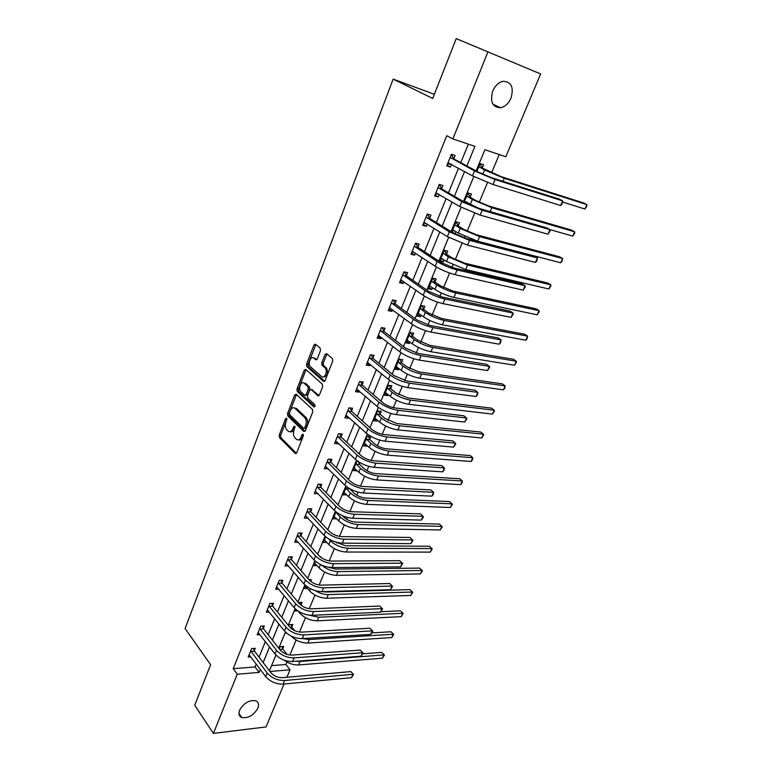 <?xml version="1.0" encoding="UTF-8"?>
<svg xmlns="http://www.w3.org/2000/svg" width="772" height="772" viewBox="0 0 772 772"><rect width="100%" height="100%" fill="white"/><g stroke="black" fill="none" stroke-linecap="round" stroke-linejoin="round"><path stroke-width="1.16" d="M286.576 418.212L285.543 418.713L279.203 435.167L279.464 437.57L295.232 453.473L296.689 452.759L303.261 436.035L303.049 434.289L301.997 434.79L301.148 436.971C299.825 439.77 298.253 440.551 296.429 439.297L294.962 437.859C293.37 435.852 293.07 433.246 294.084 430.043L294.73 426.173L293.688 426.675L292.849 428.827C291.546 431.616 290.002 432.397 288.217 431.172L286.788 429.763C285.215 427.794 284.936 425.218 285.93 422.043L286.576 418.212M510.996 98.102C508.536 103.535 505.052 106.748 500.546 107.752C492.449 107.337 489.844 101.759 492.748 90.999C495.161 85.596 498.606 82.363 503.074 81.292C511.363 81.678 514.007 87.284 510.996 98.102M257.867 708.194C253.727 715.277 248.391 718.394 241.868 717.545C239.059 716.319 238.316 713.859 239.648 710.182C243.759 703.109 249.067 699.963 255.59 700.744C258.485 701.98 259.247 704.46 257.867 708.194M320.467 350.613L320.168 348.172L315.487 344.177L313.943 345.026L306.561 364.162L306.822 366.546L323.487 381.368L325.07 380.567L332.732 361.103L332.481 358.681L326.604 353.663L325.022 354.502L321.779 362.801L322.03 365.214L325.051 367.858C328.206 370.695 324.549 379.534 321.49 376.514L310.421 366.71C307.352 363.998 310.865 355.216 313.876 358.121L315.7 359.704L317.263 358.883L320.467 350.613M284.077 684.011L266.031 726.934L213.41 733.4L194.708 705.251L210.611 664.702L185.087 628.543L393.16 79.12L432.735 98.459L456.223 38.6L540.632 73.948L505.795 156.784L484.903 149.729L476.131 170.95M213.41 733.4L237.236 674.236L259.122 672.402L260.328 669.469M466.867 165.941L474.896 146.352L452.884 138.921L446.747 135.727L233.212 668.687L237.236 674.236M452.884 138.921L487.981 51.792M296.187 394.222L294.692 394.974L287.541 413.522L287.811 415.934L303.83 431.49L305.336 430.757L312.747 411.901L312.457 409.43L296.187 394.222M296.979 389.04L304.236 370.193L305.76 369.402L322.387 384.263L322.657 386.704L319.425 394.936L317.852 395.708L311.106 389.551L309.562 390.323L307.459 395.708L307.738 398.14L314.735 404.615C315.265 406.149 314.966 406.902 313.847 406.873L297.259 391.452L296.979 389.04L298.446 389.213L305.712 370.396L304.236 370.193M434.366 94.3L393.16 79.12M233.212 668.687L255.049 666.95L256.236 664.026M259.045 657.136L265.394 641.58M268.183 634.738L274.697 618.777M277.466 611.993L284.144 595.627M286.894 588.882L293.746 572.1M296.477 565.403L303.493 548.197M306.204 541.558L313.403 523.908M316.086 517.327L323.478 499.223M326.141 492.7L333.707 474.133M336.351 467.668L344.119 448.628M346.724 442.231L354.695 422.699M357.282 416.369L365.455 396.325M368.012 390.063L376.398 369.508M378.917 363.322L387.525 342.237M390.014 336.119L398.844 314.484M401.305 308.453L410.357 286.258M412.788 280.304L422.081 257.53M424.475 251.672L434.009 228.29M436.363 222.519L446.148 198.529M448.464 192.855L458.51 168.228M460.787 162.66L468.343 144.142M254.335 650.651L255.271 648.345L251.633 648.586L248.188 657.107L250.9 656.914M263.377 628.34L264.333 625.995L260.685 626.179L257.192 634.835L260.039 634.681M272.564 605.673L273.529 603.299L269.882 603.424L266.33 612.225L269.322 612.099M281.896 582.667L282.88 580.245L279.223 580.322L275.614 589.248L278.769 589.171M291.372 559.285L292.366 556.834L288.718 556.844L285.051 565.915L288.371 565.886M301.003 535.546L302.016 533.047L298.359 532.998L294.634 542.214L298.146 542.243M310.788 511.421L311.811 508.883L308.153 508.767L304.361 518.128L308.047 518.166M320.727 486.9L321.77 484.333L318.103 484.14L314.252 493.665L318.006 493.597M330.821 461.994L331.883 459.379L328.216 459.118L324.308 468.787L328.129 468.623M341.089 436.672L342.17 434.009L338.503 433.681L334.527 443.514L338.194 443.813L338.425 443.244M351.53 410.926L352.621 408.224L348.954 407.828L344.91 417.826L348.577 418.192L348.886 417.44M362.136 384.765L363.245 382.015L359.578 381.532L355.477 391.703L359.144 392.147L359.52 391.211M372.924 358.15L374.053 355.361L370.386 354.802L366.208 365.137L369.875 365.667L370.338 364.529M383.896 331.091L385.045 328.254L381.378 327.618L377.132 338.126L380.799 338.734L381.339 337.393M395.052 303.57L396.229 300.684L392.552 299.961L388.229 310.653L391.906 311.338L392.533 309.794M406.4 275.575L407.597 272.641L403.93 271.831L399.529 282.706L403.196 283.478L403.91 281.722M417.951 247.098L419.167 244.106L415.5 243.209L411.022 254.268L414.689 255.136L415.49 253.158M429.705 218.109L430.94 215.07L427.273 214.076L422.718 225.337L426.385 226.292L427.283 224.083M441.661 188.619L442.916 185.521L439.258 184.431L434.617 195.895L438.284 196.947L439.278 194.496M453.83 158.598L455.113 155.442L451.456 154.255L446.737 165.922L450.394 167.08L451.485 164.378M271.57 665.628L285.901 664.48L286.933 662.009M289.857 655.032L296.13 640.027M299.468 632.065L305.471 617.706M309.225 608.722L314.957 595.038M319.154 585.002L324.578 572.023M329.229 560.906L334.363 548.641M336.717 543.005L336.988 542.378M339.477 536.405L344.302 524.892M346.647 519.276L347.41 517.452M349.899 511.508L354.387 500.758M356.732 495.17L358.015 492.102M360.485 486.196L364.645 476.247M366.98 470.679L368.794 466.336M371.255 460.45L375.067 451.33M377.383 445.791L379.756 440.127M382.198 434.279L385.662 426.009M387.969 420.489L390.902 413.474M393.334 407.655L396.422 400.272M398.719 394.781L402.251 386.357M404.663 380.577L407.375 374.111M409.652 368.649L413.792 358.768M416.195 353.026L418.501 347.506M420.769 342.073L425.536 330.696M427.92 324.993L429.811 320.457M432.079 315.053L437.483 302.122M439.857 296.458L441.323 292.945M443.572 287.58L449.651 273.037M452.006 267.421L453.029 264.96M455.258 259.633L462.032 243.431M464.368 237.853L464.937 236.493M467.156 231.204L474.645 213.284M479.258 202.274L487.489 182.588M491.561 172.841L499.214 154.564M282.764 648.702L283.7 646.444L280.207 646.675L279.29 648.895M291.845 626.825L292.791 624.529L289.297 624.712L288.796 625.928M286.673 633.146L285.785 633.194L286.036 632.596M301.061 604.611L302.026 602.285L298.446 602.604M297.876 610.903L294.962 611.028L295.705 609.224M310.701 581.384L311.396 579.695L308.993 579.743M307.459 588.438L304.274 588.515L305.529 585.475M320.708 557.259L320.92 556.757L320.11 556.766M317.089 565.625L313.731 565.654L315.516 561.35M325.668 536.82L323.343 542.446L326.865 542.436M335.984 511.884L333.099 518.861L336.679 518.765M346.474 486.534L343.009 494.92L346.657 494.727M357.716 461.173L356.992 461.125L353.074 470.582L356.587 470.804L356.799 470.302M359.443 463.924L359.984 462.611M369.711 439.162L370.792 436.566L367.279 436.248L363.303 445.859L366.816 446.148L367.096 445.483M380.162 413.995L381.252 411.351L377.74 410.974L373.696 420.74L377.209 421.097L377.556 420.257M390.767 388.422L391.887 385.739L388.374 385.276L384.263 395.206L387.776 395.64L388.2 394.617M401.556 362.425L402.695 359.694L399.182 359.163L395.003 369.257L398.516 369.759L399.008 368.562M412.518 336.003L413.676 333.224L410.164 332.616L405.918 342.884L409.43 343.463L410.009 342.073M423.674 309.138L424.841 306.31L421.338 305.625L417.015 316.057L420.528 316.713L421.184 315.13M435.012 281.819L436.199 278.943L432.696 278.171L428.306 288.786L431.809 289.529L432.552 287.744M446.534 254.027L447.75 251.112L444.247 250.253L439.779 261.052L443.282 261.872L444.112 259.884M454.418 233.607L454.949 233.752L455.866 231.542M458.269 225.771L459.494 222.799L456.001 221.853L451.784 232.034M467.407 203.74L467.832 202.708M470.196 197.024L471.451 194.004L467.948 192.961L464.223 201.975M482.326 167.775L483.61 164.697L480.116 163.567L476.893 171.365M285.901 664.48L290.05 669.807L286.914 677.276M269.939 671.495L290.05 669.807M473.805 176.576L463.48 201.54M461.116 207.263L451.051 231.59M448.648 237.4L438.853 261.1M436.412 266.996L426.868 290.089M424.388 296.072L415.085 318.575M412.576 324.636L403.505 346.56M400.967 352.698L392.137 374.073M389.561 380.287L380.953 401.122M378.357 407.394L369.952 427.707M367.337 434.047L359.144 453.849M356.5 460.257L348.519 479.557M345.837 486.022L338.059 504.84M335.357 511.363L327.772 529.708M325.051 536.289L317.659 554.18M314.918 560.81L307.7 578.257M304.94 584.935L297.905 601.948M295.116 608.683L288.255 625.272M285.457 632.046L278.769 648.219M275.951 655.042L269.428 670.82M263.165 662.569L269.563 646.946M272.381 640.084L278.953 624.075M281.751 617.253L288.487 600.828M291.256 594.064L298.166 577.224M300.926 570.498L308.009 553.225M310.74 546.566L318.006 528.849M320.718 522.239L328.177 504.068M330.86 497.515L338.512 478.872M341.166 472.377L349.012 453.26M351.646 446.834L359.694 427.215M362.3 420.856L370.56 400.736M373.137 394.444L381.609 373.802M384.157 367.578L392.842 346.396M395.361 340.259L404.277 318.527M406.767 312.467L415.915 290.156M418.366 284.183L427.756 261.293M430.168 255.407L439.808 231.909M442.182 226.109L452.074 201.994M454.409 196.3L464.57 171.538M255.049 666.95L259.122 672.402M326.845 542.475L324.645 540.101M308.028 518.224L305.654 515.686M336.602 518.958L334.131 516.391L338.657 520.82L340.249 516.979L335.859 512.183M317.919 493.819L315.285 491.108M346.512 495.064L343.984 492.546M327.975 469.019L325.292 466.365M356.587 470.804L354.01 468.334M338.194 443.813L335.453 441.217M366.816 446.148L364.181 443.736M348.577 418.192L345.788 415.664M377.209 421.097L374.526 418.733M359.144 392.147L356.288 389.677M387.776 395.64L385.035 393.334M369.875 365.667L366.97 363.265M398.516 369.759L395.718 367.52M380.799 338.734L377.826 336.399M409.43 343.463L406.583 341.282M391.906 311.338L388.866 309.08M420.528 316.713L417.623 314.6M403.196 283.478L400.099 281.298M431.809 289.529L428.846 287.473M414.689 255.136L411.524 253.023M443.282 261.872L440.252 259.894M426.385 226.292L423.152 224.266M454.949 233.752L451.861 231.841M438.284 196.947L434.983 195.007M450.394 167.08L447.017 165.218M290.272 431.693C291.903 432.281 293.254 431.365 294.325 428.962L292.849 428.827M295.058 427.061L294.325 428.962M298.532 439.837C300.183 440.416 301.553 439.5 302.624 437.097L301.148 436.971M303.396 435.138L302.624 437.097M286.894 419.167L280.67 435.292L280.931 437.695L296.4 453.27M296.516 394.531L289.008 413.667L289.278 416.079L305.008 431.326M289.423 412.981L289.616 414.67L303.695 428.296L304.747 427.784L305.654 425.478C306.687 422.216 306.387 419.592 304.747 417.604L295.029 408.34C293.206 407.066 291.633 407.857 290.301 410.714L289.423 412.981M304.322 428.354L306.233 427.92L304.747 427.784M294.431 407.925L296.496 408.494L306.223 417.748C307.864 419.736 308.173 422.361 307.14 425.613L306.233 427.92M306.117 369.72L305.712 370.396M319.019 395.592L311.714 389.619M314.831 406.574L298.725 391.616L297.259 391.452L298.725 391.616L298.446 389.213M304.207 383.259C301.205 380.258 297.76 389.127 300.887 391.79L304.66 395.293L306.195 394.531L308.279 389.156L307.999 386.714L304.207 383.259L305.683 383.443L303.859 382.999M305.529 395.389L307.661 394.695L306.195 394.531M305.683 383.443L309.466 386.897L309.755 389.329L307.661 394.695M313.586 357.899L316.81 359.598M323.343 376.977C327.434 376.369 328.496 373.397 326.537 368.061L324.925 367.742M326.971 353.972L323.256 363.014L323.507 365.426L326.402 367.945M315.883 344.515L308.038 364.365L308.289 366.748L324.636 381.262M281.963 646.56L282.948 649.213L287.107 654.444M362.647 653.836L381.725 652.379L384.427 654.994L382.468 658.178L298.542 664.962C293.553 665.146 288.805 663.563 284.27 660.224M382.468 658.178L383.945 654.888L300.009 661.479L296.052 661.266M384.427 654.994L381.725 652.379M282.948 649.213L279.715 649.435M249.115 654.81L265.655 676.571L267.151 672.962L250.697 650.902M253.554 648.461L254.519 651.172L270.818 672.653C273.867 676.05 277.737 677.719 282.417 677.671L350.739 671.592L353.557 674.342L351.463 677.7L283.083 684.108C276.038 684.204 270.229 681.686 265.655 676.571M351.463 677.7L352.987 674.274L284.598 680.518C277.544 680.595 271.734 678.077 267.151 672.962M353.557 674.342L350.739 671.592M254.519 651.172L250.881 651.414M291.005 624.625L292.038 627.337L294.798 630.724M371.757 632.934L390.999 631.757L393.72 634.391L391.751 637.566L307.796 643.066C301.234 643.008 295.647 640.654 291.054 635.993M391.751 637.566L393.257 634.237L309.292 639.525L302.547 638.589M393.72 634.391L390.999 631.757M292.038 627.337L290.04 627.443M300.173 602.353L301.939 605.923M380.857 611.723L400.407 610.835L403.138 613.489L401.179 616.664L317.195 620.823C310.44 620.649 304.747 618.198 300.125 613.47L298.137 611.077M401.179 616.664L402.704 613.286L318.72 617.233L309.205 615.197M403.138 613.489L400.407 610.835M258.137 632.5L275.006 653.942L276.511 650.285L259.739 628.533M262.557 626.082L263.57 628.852L280.188 650.034C283.295 653.382 287.194 655.071 291.884 655.09L360.244 650.072L363.091 652.842L360.997 656.2L292.569 661.536C285.505 661.536 279.647 659.008 275.006 653.942M360.997 656.2L362.531 652.716L294.103 657.889C287.039 657.869 281.172 655.332 276.511 650.285M363.091 652.842L360.244 650.072M263.57 628.852L259.923 629.045M267.295 609.851L284.492 630.965L286.026 627.25L268.926 605.817M271.705 603.366L272.757 606.194L289.712 627.057C292.868 630.357 296.795 632.056 301.495 632.143L369.894 628.225L372.77 631.013L370.666 634.372L302.199 638.608C295.126 638.512 289.22 635.954 284.492 630.965M370.666 634.372L372.229 630.84L303.763 634.902C296.68 634.787 290.774 632.229 286.026 627.25M372.77 631.013L369.894 628.225M272.757 606.194L269.11 606.329M309.485 579.733L309.852 580.66M305.249 586.151L309.533 590.841L310.421 588.708M322.648 591.622L326.025 592.028L409.951 589.615L412.702 592.278L410.733 595.453L326.739 598.252C319.975 597.982 314.243 595.511 309.533 590.841M410.733 595.453L412.287 592.028L328.283 594.594C323.999 594.604 319.656 593.282 315.237 590.638M412.702 592.278L409.951 589.615M314.725 563.261L319.097 567.864L320.467 564.554M328.631 567.295L335.695 569.08L419.63 568.096L422.409 570.769L420.431 573.934L336.438 575.323C329.654 574.947 323.873 572.467 319.097 567.864M420.431 573.934L422.004 570.46L338.001 571.608C331.931 571.348 326.45 569.167 321.567 565.085M422.409 570.769L419.63 568.096M334.961 541.77L345.518 545.775L429.444 546.248L432.252 548.94L430.274 552.105L431.866 548.583L347.873 548.265C341.079 547.782 335.251 545.273 330.368 540.747L328.621 538.875M324.346 540.004L328.804 544.521L330.368 540.747M430.274 552.105L346.281 552.028C339.487 551.565 333.658 549.056 328.804 544.521M432.252 548.94L429.444 546.248M276.588 586.836L294.142 607.622L295.695 603.839L278.248 582.744M280.989 580.283L282.089 583.178L299.382 603.704C302.595 606.966 306.552 608.674 311.27 608.828L379.699 606.049L382.594 608.847L380.48 612.206L311.994 615.313C304.901 615.11 298.947 612.543 294.142 607.622M380.48 612.206L382.072 608.625L313.577 611.549C306.484 611.327 300.52 608.761 295.695 603.839M382.594 608.847L379.699 606.049M282.089 583.178L278.441 583.256M286.036 563.473L303.936 583.893L305.519 580.052L287.724 559.304M290.407 556.844L291.575 559.797L309.205 579.984C312.477 583.198 316.472 584.915 321.191 585.147L389.648 583.536L392.562 586.353L390.449 589.702L321.934 591.641C314.831 591.333 308.829 588.746 303.936 583.893M390.449 589.702L392.06 586.073L323.545 587.82C316.443 587.492 310.431 584.896 305.519 580.052M392.562 586.353L389.648 583.536M291.575 559.797L287.917 559.816M295.637 539.724L313.895 559.787L315.507 555.888L297.345 535.498M299.98 533.018L301.205 536.048L319.193 555.879C322.522 559.044 326.546 560.771 331.275 561.07L399.742 560.675L402.685 563.512L400.572 566.86L332.047 567.594C324.925 567.169 318.875 564.564 313.895 559.787M400.572 566.86L402.212 563.164L333.678 563.695C326.566 563.261 320.505 560.655 315.507 555.888M402.685 563.512L399.742 560.675M301.205 536.048L297.548 536.009M305.384 515.599L324.018 535.276L325.649 531.319L307.121 511.305M309.707 508.816L310.991 511.923L329.345 531.377C332.732 534.494 336.795 536.231 341.533 536.608L410 537.457L412.972 540.313L410.858 543.662L342.324 543.141C335.193 542.61 329.084 539.985 324.018 535.276M410.858 543.662L412.518 539.908L343.984 539.184C336.853 538.634 330.734 536.009 325.649 531.319M412.972 540.313L410 537.457M310.991 511.923L307.333 511.807M315.294 491.088L334.305 510.369L335.965 506.345L317.06 486.727M319.579 484.218L320.94 487.402L339.661 506.471C343.106 509.53 347.207 511.286 351.945 511.739L420.422 513.882L422.979 516.285L354.454 514.268C347.303 513.602 341.147 510.958 335.965 506.345M421.29 520.096L422.979 516.285L423.413 516.748L422.738 518.273L421.29 520.096L352.765 518.292C345.615 517.636 339.468 515.001 334.305 510.369M320.94 487.402L317.273 487.228M325.369 466.182L344.766 485.048L346.454 480.946L327.164 461.743M329.605 459.215L331.043 462.486L350.15 481.149C353.653 484.16 357.793 485.926 362.541 486.457L431.008 489.93L433.613 492.285L365.098 488.937C357.938 488.145 351.723 485.482 346.454 480.946M431.895 496.155L433.613 492.285L433.333 494.369L431.895 496.155L363.38 493.018C356.22 492.247 350.015 489.593 344.766 485.048M331.043 462.486L327.376 462.245M335.598 440.86L355.4 459.301L357.118 455.133L337.422 436.354M339.796 433.796L341.311 437.164L360.813 455.412C364.384 458.356 368.553 460.141 373.31 460.749L441.758 465.593L444.421 467.9L375.925 463.171C368.755 462.254 362.483 459.581 357.118 455.133M442.674 471.837L444.421 467.9L444.103 470.08L442.674 471.837L374.179 467.33C367.009 466.433 360.746 463.76 355.4 459.301M341.311 437.164L337.644 436.846M346.001 415.124L366.217 433.111L367.964 428.875L347.854 410.54M350.15 407.954L351.752 411.418L371.66 429.232C375.298 432.117 379.496 433.912 384.263 434.607L452.682 440.88L455.393 443.128L386.926 436.971C379.756 435.929 373.426 433.237 367.964 428.875M453.618 447.123L455.393 443.128L455.75 443.803L453.618 447.123L385.151 441.198C377.981 440.185 371.66 437.483 366.217 433.111M351.752 411.418L348.085 411.032M356.577 388.953L377.209 406.487L378.994 402.173L358.469 384.292M360.659 381.677L362.367 385.247L382.69 402.608C386.396 405.435 390.632 407.24 395.409 408.021L463.779 415.751L466.549 417.961L398.13 410.328C390.941 409.15 384.562 406.439 378.994 402.173M464.744 422.023L466.549 417.961L466.877 418.704L464.744 422.023L396.316 414.632C389.136 413.474 382.767 410.762 377.209 406.487M362.367 385.247L358.7 384.784M367.877 362.502L367.298 362.435M367.337 362.348L388.403 379.39L390.217 375.009L369.257 357.6M371.342 354.946L373.165 358.633L393.913 375.52L406.738 380.982L475.06 390.227L477.878 392.379L409.517 383.221C402.318 381.908 395.882 379.177 390.217 375.009M476.054 396.499L477.878 392.379L477.453 394.839L476.054 396.499L407.674 387.602C400.485 386.309 394.058 383.578 388.403 379.39M373.165 358.633L369.489 358.092M379.1 335.646L378.164 335.559M378.27 335.289L399.79 351.829L401.623 347.371L380.229 330.464M382.198 327.753L384.138 331.574L405.319 347.969L418.27 353.47L486.524 364.278L489.4 366.372L421.107 355.651C413.898 354.194 407.404 351.434 401.623 347.371M487.537 370.57L489.4 366.372L489.67 367.269L487.537 370.57L419.235 360.099C412.026 358.671 405.551 355.911 399.79 351.829M384.138 331.574L380.471 330.947M390.526 308.308L389.213 308.221M389.397 307.767L411.37 323.786L413.242 319.251L391.385 302.856M393.228 300.096L395.303 304.052L416.938 319.936L429.994 325.475L498.181 337.904L501.115 339.931L432.889 327.589C425.681 325.987 419.128 323.207 413.242 319.251M499.223 344.196L501.115 339.931L500.603 342.614L499.223 344.196L430.988 332.114C423.78 330.541 417.237 327.762 411.37 323.786M395.303 304.052L391.636 303.338M402.144 280.477L400.456 280.419M400.716 279.773L423.152 295.251L425.063 290.629L402.733 274.774M404.432 271.937L406.661 276.048L428.759 291.401L441.931 296.988L510.031 311.077L513.023 313.056L444.894 299.034C437.676 297.278 431.065 294.479 425.063 290.629M511.103 317.388L513.023 313.056L513.235 314.108L511.103 317.388L442.954 303.637C435.736 301.91 429.135 299.111 423.152 295.251M406.661 276.048L402.994 275.247M413.985 252.155L411.891 252.135M412.229 251.286L435.157 266.205L437.097 261.496L414.284 246.21M415.818 243.286L418.212 247.561L440.783 262.364L454.09 267.99L522.075 283.816L525.134 285.727L457.111 269.959C449.883 268.048 443.215 265.23 437.097 261.496M523.175 290.137L525.134 285.727L525.317 286.866L523.175 290.137L455.133 274.658C447.914 272.767 441.256 269.949 435.157 266.205M418.212 247.561L414.545 246.673M426.038 223.311L423.519 223.349M423.944 222.297L447.364 236.628L449.343 231.841L426.038 217.135M427.389 214.105L429.965 218.572L453.029 232.806L466.452 238.471L534.33 256.082L537.447 257.925L469.54 240.372L449.343 231.841M535.459 262.412L537.447 257.925L536.801 260.946L535.459 262.412L467.533 245.149L447.364 236.628M429.965 218.572L426.298 217.598M439.249 184.585L441.931 189.072L465.497 202.708L479.045 208.421L546.788 227.875L549.973 229.651L482.201 210.245L461.82 201.646L437.994 187.538M438.303 193.926L435.36 194.071M435.871 192.807L459.803 206.52L461.82 201.646M547.956 234.215L549.973 229.651L550.089 230.963L547.956 234.215L480.155 215.108L459.803 206.52M441.931 189.072L438.274 188.001M451.369 154.622L454.11 159.051L478.196 172.069L491.87 177.821L559.468 199.186L562.72 200.884L495.093 179.558L474.519 170.901L450.173 157.42M450.809 164.011L447.403 164.262M448.011 162.776L472.464 175.862L474.519 170.901M560.655 205.526L562.72 200.884L561.977 204.146L560.655 205.526L493.009 184.508L472.464 175.862M454.11 159.051L450.452 157.874M342.401 515.677L343.772 517.076C347.072 520.029 350.98 521.708 355.496 522.113L439.413 524.082L441.873 526.369L357.899 524.555C351.096 523.956 345.209 521.438 340.249 516.979M440.262 529.949L441.873 526.369L442.24 526.793L440.262 529.949L356.278 528.376C349.484 527.797 343.608 525.278 338.657 520.82M337.094 512.714L336.071 512.676M349.407 488.493L353.808 492.999C357.166 495.904 361.113 497.593 365.638 498.065L449.526 501.588L452.035 503.836L368.08 500.459C361.267 499.754 355.342 497.216 350.295 492.835L345.817 488.126M344.051 492.401L348.674 496.734L350.295 492.835M450.394 507.474L452.035 503.836L452.373 504.319L450.394 507.474L366.439 504.348C359.627 503.662 353.711 501.124 348.674 496.734M349.542 488.792L346.03 488.618M358.401 461.637L359.665 464.416L364.017 468.536C367.433 471.393 371.4 473.091 375.935 473.632L459.794 478.756L462.351 480.966L378.434 475.977C371.612 475.166 365.629 472.609 360.495 468.305L355.931 463.692M354.136 468.035L358.855 472.271L360.495 468.305M460.681 484.652L462.351 480.966L461.994 482.973L460.681 484.652L376.765 479.933C369.942 479.132 363.969 476.575 358.855 472.271M359.665 464.416L356.153 464.175M368.398 436.344L369.942 439.644L374.381 443.678C377.855 446.477 381.86 448.194 386.405 448.812L470.216 455.577L472.811 457.738L388.953 451.109C382.111 450.173 376.089 447.606 370.859 443.379L366.208 438.853M364.374 443.263L369.19 447.403L370.859 443.379M471.123 461.482L472.811 457.738L472.435 459.832L471.123 461.482L387.255 455.123C380.422 454.206 374.401 451.639 369.19 447.403M369.942 439.644L366.43 439.345M378.753 411.08L380.393 414.477L384.919 418.414L397.04 423.587L480.792 432.05L483.436 434.163L399.635 425.826C392.794 424.774 386.714 422.188 381.397 418.048L376.649 413.618M374.787 418.106L379.699 422.139L381.397 418.048M481.728 437.965L483.436 434.163L483.706 434.829L481.728 437.965L397.908 429.907C391.066 428.875 384.996 426.289 379.699 422.139M380.393 414.477L376.881 414.101M389.271 385.402L391.008 388.905L395.621 392.736L407.848 397.947L491.532 408.166L494.225 410.231L410.501 400.128C403.65 398.96 397.522 396.345 392.108 392.301L387.255 387.969M385.373 392.533L390.381 396.451L392.108 392.301M492.488 414.091L494.225 410.231L494.476 410.955L492.488 414.091L408.745 404.277C401.894 403.119 395.775 400.514 390.381 396.451M391.008 388.905L387.496 388.451M399.954 359.279L401.797 362.898L406.506 366.642L418.839 371.882L502.437 383.906L505.187 385.923L421.541 374.015C414.68 372.712 408.504 370.077 402.994 366.121L398.043 361.904M396.673 366.69L396.094 366.613M396.132 366.536L401.237 370.348L402.994 366.121M503.421 389.85L505.187 385.923L504.695 388.287L503.421 389.85L419.756 378.222C412.904 376.948 406.728 374.314 401.237 370.348M401.797 362.898L398.284 362.377M410.81 332.732L412.769 336.476L417.575 340.105L430.014 345.383L513.515 359.269L516.314 361.238L432.764 347.458C425.903 346.02 419.669 343.376 414.062 339.506L409.015 335.395M407.877 340.442L406.96 340.365M407.066 340.114L412.277 343.801L414.062 339.506M514.519 365.224L516.314 361.238L516.507 362.097L514.519 365.224L430.959 351.743C424.098 350.324 417.864 347.68 412.277 343.801M412.769 336.476L409.257 335.868M421.83 305.722L423.925 309.601L428.827 313.123L441.372 318.44L524.767 334.247L527.614 336.167L444.19 320.448C437.319 318.875 431.027 316.211 425.314 312.448L420.161 308.453M419.283 313.75L418.009 313.673M418.183 313.239L423.5 316.819L425.314 312.448M525.79 340.211L527.614 336.167L527.054 338.715L525.79 340.211L442.346 324.809C435.476 323.256 429.193 320.592 423.5 316.819M423.925 309.601L420.412 308.916M433.015 278.248L435.263 282.282L440.272 285.688L452.923 291.044L536.193 308.839L539.097 310.701L455.798 292.984C448.918 291.276 442.578 288.593 436.769 284.926L431.5 281.047M430.882 286.595L429.232 286.528M429.483 285.92L434.916 289.365L436.769 284.926M537.244 314.802L539.097 310.701L539.232 311.705L537.244 314.802L453.926 297.413C447.046 295.734 440.715 293.051 434.916 289.365M435.263 282.282L431.76 281.51M444.382 250.292L446.805 254.49L451.909 257.78L464.676 263.175L547.802 283.015L550.764 284.82L467.61 265.047L448.407 256.931L443.031 253.177M442.684 258.948L440.658 258.929M440.986 258.137L446.525 261.457L448.407 256.931M548.882 288.998L550.764 284.82L550.87 285.901L548.882 288.998L465.699 269.563L446.525 261.457M446.805 254.49L443.302 253.641M455.972 221.911L458.529 226.225L463.75 229.39L476.623 234.823L559.594 256.786L562.614 258.523L479.615 236.637L460.247 228.454L454.766 224.835M454.698 230.818L452.267 230.857M452.682 229.873L458.336 233.057L460.247 228.454M560.704 262.769L562.614 258.523L561.929 261.38L560.704 262.769L477.685 241.221L458.336 233.057M458.529 226.225L455.036 225.289M467.851 193.212L470.466 197.468L475.793 200.508L488.792 205.989L571.579 230.124L574.658 231.812L491.841 207.716L472.3 199.485L466.703 195.992M466.925 202.187L464.754 202.283M464.58 201.125L470.351 204.165L472.3 199.485M572.718 236.116L574.658 231.812L574.706 233.047L572.718 236.116L549.809 229.554M479.161 208.45L470.351 204.165M470.466 197.468L466.973 196.445M479.933 164.002L482.616 168.219L501.163 176.634L583.757 203.026L586.894 204.648L504.28 178.303L484.565 170.004L478.843 166.646M584.925 209.029L586.894 204.648L586.913 205.97L584.925 209.029L562.788 202.071M482.616 168.219L479.123 167.099M286.866 418.839L285.543 418.713M303.357 434.916L301.997 434.79M295.029 426.791L293.688 426.675M296.168 453.502L295.174 453.425M280.931 437.695L279.464 437.57M280.67 435.292L279.203 435.167M289.278 416.079L287.811 415.934M289.008 413.667L287.541 413.522M296.158 395.148L294.692 394.974M307.14 425.613L305.654 425.478M306.223 417.748L304.747 417.604M296.535 408.533L295.068 408.378M318.74 395.814L317.852 395.708M312.583 389.725L311.106 389.551M314.484 406.94L313.847 406.873M309.755 389.329L308.279 389.156M308.009 386.733L309.485 386.907L307.999 386.714M316.501 359.82L315.7 359.704M315.352 358.333L313.876 358.121M323.555 365.465L322.078 365.262M323.256 363.014L321.779 362.801M326.498 354.724L325.022 354.502M324.346 381.474L323.487 381.368M308.317 366.777L306.851 366.584M308.038 364.365L306.561 364.162M315.41 345.248L313.943 345.026M298.542 664.962L300.009 661.479M283.083 684.108L284.598 680.518M307.796 643.066L309.292 639.525M300.125 613.47L300.54 612.476M317.195 620.823L318.72 617.233M292.569 661.536L294.103 657.889M302.199 638.608L303.763 634.902M326.739 598.252L328.283 594.594M336.438 575.323L338.001 571.608M346.281 552.028L347.873 548.265M311.994 615.313L313.577 611.549M321.934 591.641L323.545 587.82M332.047 567.594L333.678 563.695M342.324 543.141L343.984 539.184M352.765 518.292L354.454 514.268M363.38 493.018L365.098 488.937M374.179 467.33L375.925 463.171M385.151 441.198L386.926 436.971M396.316 414.632L398.13 410.328M407.674 387.602L409.517 383.221M419.235 360.099L421.107 355.651M430.988 332.114L432.889 327.589M442.954 303.637L444.894 299.034M455.133 274.658L457.111 269.959M467.533 245.149L469.54 240.372M480.155 215.108L482.201 210.245M493.009 184.508L495.093 179.558M356.278 528.376L357.899 524.555M366.439 504.348L368.08 500.459M376.765 479.933L378.434 475.977M387.255 455.123L388.953 451.109M397.908 429.907L399.635 425.826M408.745 404.277L410.501 400.128M419.756 378.222L421.541 374.015M430.959 351.743L432.764 347.458M442.346 324.809L444.19 320.448M453.926 297.413L455.798 292.984M465.699 269.563L467.61 265.047M477.685 241.221L479.615 236.637M490.191 211.625L491.841 207.716M482.78 174.289L484.565 170.004M502.997 181.333L504.28 178.303M500.546 107.752L492.932 104.21M241.868 717.545L238.982 713.424M296.11 453.54L295.232 453.473M296.496 408.494L295.029 408.34M326.537 368.061L325.051 367.858M323.507 365.426L322.03 365.214M308.289 366.748L306.822 366.546"/></g></svg>
